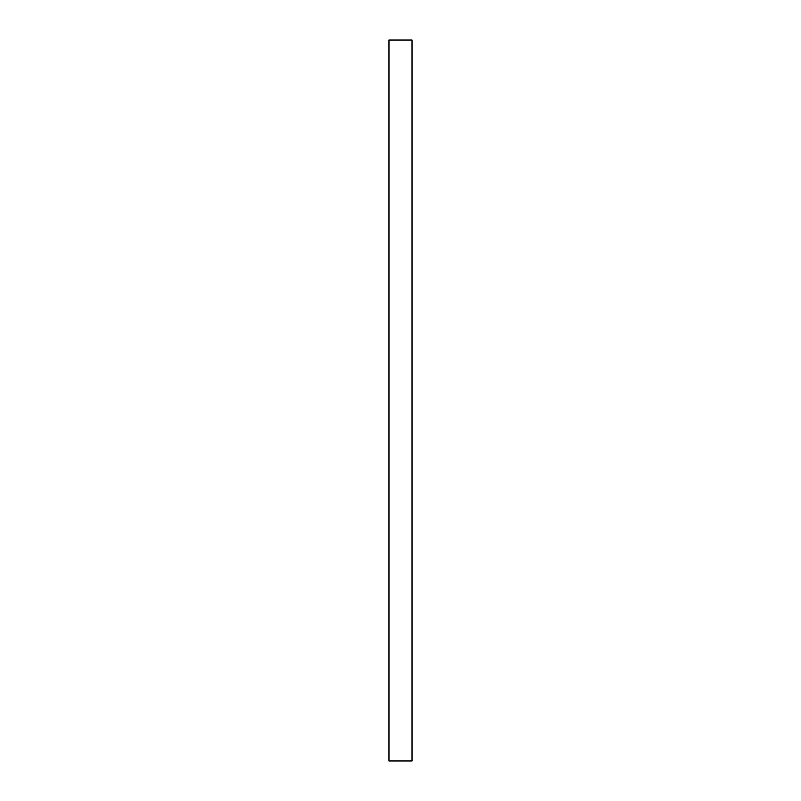 <?xml version="1.0" encoding="UTF-8"?>
<svg xmlns="http://www.w3.org/2000/svg" width="801" height="801" viewBox="0 0 801 801"><rect width="100%" height="100%" fill="white"/><g stroke="black" fill="none" stroke-linecap="round" stroke-linejoin="round"><path stroke-width="1.2" d="M412.034 400.5L412.034 760.95L388.966 760.95L388.966 40.05L412.034 40.05L412.034 400.5"/></g></svg>
